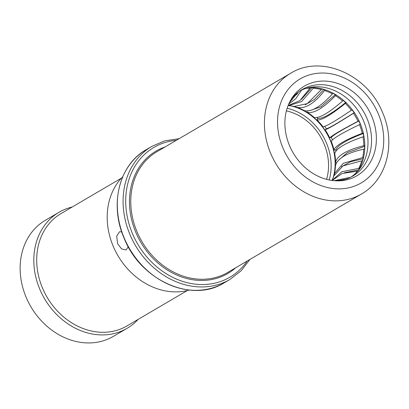 <?xml version="1.0" encoding="UTF-8"?>
<svg xmlns="http://www.w3.org/2000/svg" width="409" height="409" viewBox="0 0 409 409"><rect width="100%" height="100%" fill="white"/><g stroke="black" fill="none" stroke-linecap="round" stroke-linejoin="round"><path stroke-width="0.61" d="M289.557 145.681A51.958 43.415 -120.4 0 1 291.366 98.983A51.958 43.415 -120.4 0 1 332.537 82.02A51.958 43.415 -120.4 0 1 371.715 116.222A51.958 43.415 -120.4 0 1 339.378 180.829A51.958 43.415 -120.4 0 1 289.557 145.681M189.265 290.042A67.275 56.212 59.6 0 1 113.247 246.336A67.275 56.212 -120.4 0 1 122.782 176.693M128.288 246.801L126.049 249.976L121.591 248.923L117.649 243.754L116.683 236.157L119.515 231.755L121.718 231.888M187.291 290.554L127.02 325.907A65.143 54.433 59.6 0 1 42.551 288.181A65.143 54.433 -120.4 0 1 61.099 213.524L121.376 178.171M72.194 207.015A67.275 56.212 -120.4 0 0 59.014 212.276A67.275 56.212 -120.4 0 0 39.857 289.378A67.275 56.212 59.6 0 0 127.087 328.335A67.275 56.212 59.6 0 0 138.114 319.398M127.087 328.335L113.421 336.351A67.275 56.212 -120.4 0 1 26.191 297.394A67.275 56.212 -120.4 0 1 45.348 220.293L59.014 212.276M290.472 100.522A50.138 41.897 -120.4 0 1 302.057 89.586A50.138 41.897 -120.4 0 1 367.067 118.62A50.138 41.897 -120.4 0 1 352.793 176.085A50.138 41.897 -120.4 0 1 337.594 180.865M300.298 90.691A50.138 41.897 -120.4 0 1 363.494 120.721A50.138 41.897 -120.4 0 1 350.973 177.082M357.89 171.064L342.139 173.493L332.21 180.492M357.987 170.906A52.833 44.146 59.6 0 0 359.485 168.268L358.713 168.406A52.531 43.896 59.6 0 0 361.776 160.839L362.563 160.655A52.833 44.146 59.6 0 0 363.417 157.409L362.625 157.608A52.531 43.896 59.6 0 0 363.77 149.162L364.572 148.907A52.833 44.146 59.6 0 0 364.634 145.405L363.836 145.676A52.531 43.896 59.6 0 0 362.998 136.846L363.79 136.524A52.833 44.146 59.6 0 0 363.059 132.971L362.267 133.314A52.531 43.896 59.6 0 0 359.496 124.638L360.273 124.244A52.833 44.146 59.6 0 0 358.785 120.859L358.018 121.274A52.531 43.896 59.6 0 0 353.478 113.267L354.22 112.807A52.833 44.146 59.6 0 0 352.072 109.796L351.346 110.272A52.531 43.896 59.6 0 0 345.308 103.421L345.999 102.904A52.833 44.146 59.6 0 0 343.32 100.44L342.645 100.972A52.531 43.896 59.6 0 0 335.472 95.68L336.111 95.118A52.833 44.146 59.6 0 0 333.054 93.354L332.435 93.927A52.531 43.896 59.6 0 0 324.562 90.522L325.135 89.929A52.833 44.146 59.6 0 0 321.893 88.973L321.341 89.566A52.531 43.896 59.6 0 0 313.233 88.247L313.744 87.644A52.833 44.146 59.6 0 0 310.508 87.546L310.017 88.15A52.531 43.896 59.6 0 0 306.004 88.385M289.275 102.848L297.818 92.511M288.677 104.167L295.835 98.651L301.663 90.031M296.53 94.76L298.498 91.979M321.341 89.566L307.302 103.63L294.04 106.458L288.115 105.527L299.833 100.665L310.017 88.15M288.892 105.599L301.607 101.544L313.233 88.247M301.453 99.285L311.944 87.557M293.054 106.161L292.542 106.187A52.833 44.146 59.6 0 1 295.784 107.148L296.919 107.332A52.531 43.896 59.6 0 0 296.52 107.194M295.835 106.785L295.784 107.148L296.274 107.112C304.547 109.561 313.974 104.029 324.562 90.522M305.232 104.796L314.363 99.515L323.867 89.525M342.645 100.972C329.056 112.746 319.623 118.278 314.357 117.562A52.531 43.896 59.6 0 0 307.185 112.276L306.755 112.337A52.833 44.146 59.6 0 0 303.703 110.573L304.148 110.522C311.111 112.403 320.544 106.872 332.435 93.927M307.185 112.276C313.647 113.866 323.074 108.334 335.472 95.68M307.338 110.946L306.755 112.337M309.92 110.573L320.932 106.8L335.329 94.643M314.357 117.562L313.969 117.654A52.833 44.146 59.6 0 1 316.648 120.118L317.021 120.011C321.847 120.318 331.28 114.791 345.308 103.421M316.817 117.547A55.164 46.094 -120.4 0 1 317.875 118.559L316.648 120.118M317.875 118.559L318.596 118.329C323.263 118.625 332.389 113.278 345.958 102.276M358.018 121.274C341.878 129.679 332.451 135.21 329.731 137.864A52.531 43.896 59.6 0 0 325.191 129.857L324.864 130.026A52.833 44.146 59.6 0 0 322.716 127.01L323.059 126.862C326.883 126.033 336.31 120.502 351.346 110.272M325.191 129.857C328.662 128.533 338.095 123.002 353.478 113.267M324.685 126.381A55.164 46.094 -120.4 0 1 326.459 128.901L324.864 130.026M326.459 128.901L327.093 128.569C330.452 127.291 339.572 121.938 354.46 112.521M329.731 137.864L331.817 136.897C334.45 134.331 343.57 128.978 359.184 120.844M362.267 133.314C345.426 139.725 335.993 145.256 333.979 149.904A52.531 43.896 59.6 0 0 331.208 141.228C333.683 138.017 343.11 132.485 359.496 124.638M331.208 141.228L330.917 141.463A52.833 44.146 59.6 0 0 329.434 138.078M363.836 145.676C346.73 150.031 337.302 155.563 335.549 162.266A52.531 43.896 59.6 0 0 334.71 153.436L334.439 153.738A52.833 44.146 59.6 0 0 333.703 150.19L335.687 149.955L336.234 149.423C338.187 144.924 347.307 139.571 363.601 133.37M333.979 149.904L333.708 150.19M334.71 153.436C336.602 148.201 346.029 142.669 362.998 136.846M338.667 160.088L347.543 152.526L364.639 146.376M336.576 162.818L335.283 162.618L335.549 162.266M334.281 174.715L334.797 171.908A52.531 43.896 59.6 0 0 335.482 165.752C337.251 158.472 346.679 152.94 363.77 149.162M335.482 165.752L335.216 166.126A52.833 44.146 59.6 0 0 335.283 162.618M334.45 173.646L343.192 163.349L362.625 157.608M341.495 166.744L350.411 161.79L363.095 158.758M334.332 174.229L334.066 174.623A52.833 44.146 59.6 0 1 333.289 177.618M332.006 180.538L333.846 175.942L342.967 165.885L361.776 160.839M332.042 180.471L341.893 171.719L358.713 168.406M344.378 172.751L358.581 169.914M334.138 180.706L350.533 177.302M336.152 180.829L345.411 179.341M331.224 137.306A55.164 46.094 -120.4 0 1 332.399 139.934M335.687 149.955A55.164 46.094 -120.4 0 1 335.953 151.115M329.189 179.986A52.853 44.162 59.6 0 0 287.138 108.283M286.392 110.88A50.138 41.897 -120.4 0 1 324.046 143.856A50.138 41.897 -120.4 0 1 326.561 179.367M378.315 113.855A60.302 50.389 -120.4 0 1 354.015 186.299A60.302 50.389 -120.4 0 1 282.956 148.048A60.302 50.389 -120.4 0 1 307.256 75.604A60.302 50.389 -120.4 0 1 378.315 113.855M361.454 194.009A69.985 58.477 -120.4 0 1 270.717 153.482A69.985 58.477 -120.4 0 1 290.641 73.277L156.99 151.667A69.985 58.477 59.6 0 0 137.061 231.877A69.985 58.477 59.6 0 0 227.803 272.404L361.454 194.009C386.904 179.812 396.127 143.145 382.645 112.782C367.778 74.663 321.07 54.039 290.641 73.277M164.95 147A70.951 59.29 59.6 0 0 135.839 232.419A70.951 59.29 59.6 0 0 235.763 267.731M247.2 261.024A75.21 62.848 -120.4 0 1 187.705 282.808A75.21 62.848 -120.4 0 1 132.47 233.626A75.21 62.848 -120.4 0 1 176.386 140.292M249.95 259.413L241.172 270.763L230.052 279.388A77.148 64.464 -120.4 0 1 130.021 234.715A77.148 64.464 -120.4 0 1 151.99 146.299L146.212 149.689A77.148 64.464 -120.4 0 0 124.244 238.104A77.148 64.464 -120.4 0 0 224.27 282.777C192.307 303.335 140.798 280.825 124.116 238.207C109.147 204.342 119.346 164.546 146.212 149.689M358.396 170.425A52.853 44.162 59.6 0 0 356.367 115.859A52.853 44.162 59.6 0 0 309.736 87.454M355.769 173.227A52.531 43.896 59.6 0 0 357.129 171.187M304.148 110.522A52.531 43.896 59.6 0 0 296.919 107.332L296.285 107.117M323.059 126.862A52.531 43.896 59.6 0 0 317.021 120.011M332.768 178.927A52.853 44.162 59.6 0 0 289.807 105.68M179.137 138.682L164.945 140.798L151.99 146.299M230.052 279.388L224.27 282.777"/></g></svg>

